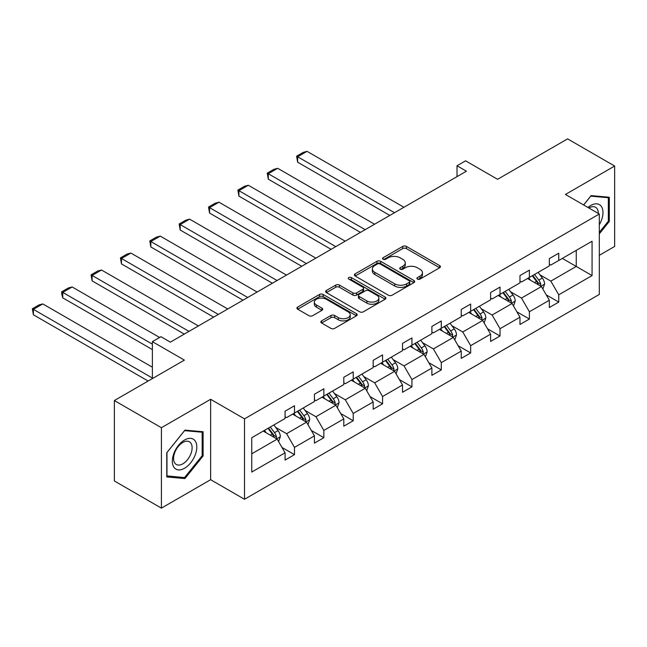 <?xml version="1.0" encoding="UTF-8"?>
<svg xmlns="http://www.w3.org/2000/svg" width="647" height="647" viewBox="0 0 647 647"><rect width="100%" height="100%" fill="white"/><g stroke="black" fill="none" stroke-linecap="round" stroke-linejoin="round"><path stroke-width="0.97" d="M417.444 279.083A1.828 1.059 0 0 0 420.032 279.083L439.661 267.753A2.612 1.512 0 0 0 440.429 266.685A2.612 1.512 0 0 0 439.661 265.618L406.405 246.418A2.612 1.512 0 0 0 402.717 246.418L383.081 257.749A1.828 1.059 0 0 0 382.547 258.501A1.828 1.059 0 0 0 383.081 259.245A1.828 1.059 0 0 0 385.669 259.245L388.208 257.781A8.362 4.828 0 0 1 400.032 257.781L402.806 259.382A8.362 4.828 0 0 1 405.257 262.795A8.362 4.828 0 0 1 402.806 266.208L400.267 267.672A1.828 1.059 0 0 0 399.733 268.416A1.828 1.059 0 0 0 400.267 269.168A1.828 1.059 0 0 0 402.855 269.168L405.394 267.696A8.362 4.828 0 0 1 417.218 267.696L419.984 269.298A8.362 4.828 0 0 1 422.434 272.71A8.362 4.828 0 0 1 419.984 276.123L417.444 277.595A1.828 1.059 0 0 0 416.911 278.339A1.828 1.059 0 0 0 417.444 279.083L417.444 277.595M599.308 255.314L614.65 246.458L614.65 166.036L567.597 138.87L497.575 179.3L465.581 160.82L457.017 165.769L457.017 176.631M161.41 508.13L210.631 479.71L210.631 399.296L161.41 427.716L161.41 508.13L114.357 480.964L114.357 400.542L184.379 360.12L152.377 341.648L152.377 378.592M161.41 427.716L114.357 400.542M321.608 320.872A2.612 1.512 0 0 0 320.839 321.939A2.612 1.512 0 0 0 321.608 323.007L330.94 328.393A2.612 1.512 0 0 0 334.628 328.393L356.432 315.809A2.612 1.512 0 0 0 357.201 314.741A2.612 1.512 0 0 0 356.432 313.674L323.177 294.474A2.612 1.512 0 0 0 319.481 294.474L297.685 307.058A2.612 1.512 0 0 0 296.916 308.126A2.612 1.512 0 0 0 297.685 309.193L308.951 315.696A2.612 1.512 0 0 0 312.647 315.696L321.98 310.309A2.612 1.512 0 0 0 322.74 309.242A2.612 1.512 0 0 0 321.98 308.182L316.391 304.955A6.988 4.036 0 0 1 314.337 302.1A6.988 4.036 0 0 1 318.656 298.372A6.988 4.036 0 0 1 326.274 299.246L348.167 311.886A6.988 4.036 0 0 1 350.213 314.741A6.988 4.036 0 0 1 345.894 318.47A6.988 4.036 0 0 1 338.284 317.588L334.628 315.485A2.612 1.512 0 0 0 330.94 315.485L321.608 320.872L321.608 323.007M152.377 341.648L160.941 336.699L170.355 342.134L466.422 171.204L457.017 165.769M210.631 399.296L244.509 418.86L599.308 214.02L599.308 294.434L244.509 499.274L244.509 418.86M614.65 166.036L565.429 194.456L599.308 214.02M388.394 295.218A2.612 1.512 0 0 0 392.09 295.218L413.894 282.634A2.612 1.512 0 0 0 414.654 281.566A2.612 1.512 0 0 0 413.894 280.499L380.638 261.299A2.612 1.512 0 0 0 376.942 261.299L355.138 273.883A2.612 1.512 0 0 0 354.378 274.951A2.612 1.512 0 0 0 355.138 276.018L388.394 295.218M349.493 279.48A1.828 1.059 0 0 1 351.353 279.739L351.353 277.563L385.159 297.086A2.612 1.512 0 0 1 385.927 298.154A2.612 1.512 0 0 1 385.159 299.221L363.363 311.805A2.612 1.512 0 0 1 359.667 311.805L326.411 292.606L326.411 290.471A2.612 1.512 0 0 0 325.643 291.538A2.612 1.512 0 0 0 326.411 292.606M326.411 290.471L335.744 285.084A2.612 1.512 0 0 1 339.432 285.084L352.922 292.873A2.612 1.512 0 0 0 356.618 292.873L362.805 289.298A2.612 1.512 0 0 0 363.574 288.23A2.612 1.512 0 0 0 362.805 287.163L348.765 279.059A1.828 1.059 0 0 1 348.232 278.315A1.828 1.059 0 0 1 349.356 277.337A1.828 1.059 0 0 1 351.353 277.563M251.756 437.712L285.076 418.48L285.076 411.193L294.482 405.758L294.482 413.045L314.434 401.52L314.434 394.241L323.848 388.807L323.848 396.093L343.8 384.569L343.8 377.29L353.213 371.855L353.213 379.142L373.165 367.617L373.165 360.339L382.571 354.904L382.571 362.183L402.523 350.666L402.523 343.387L411.937 337.952L411.937 345.231L431.889 333.715L431.889 326.436L441.294 321.001L441.294 328.28L461.246 316.763L461.246 309.484L470.66 304.05L470.66 311.328L490.612 299.812L490.612 292.533L500.026 287.098L500.026 294.377L519.978 282.86L519.978 275.573L529.383 270.147L529.383 277.426L549.335 265.909L549.335 258.622L558.749 253.187L558.749 260.474L592.062 241.234L592.062 275.573L558.749 294.814L558.749 302.092L549.335 307.527L549.335 300.248L529.383 311.765L529.383 319.044L519.978 324.479L519.978 317.2L500.026 328.716L500.026 335.995L490.612 341.43L490.612 334.151L470.66 345.668L470.66 352.947L461.246 358.381L461.246 351.103L441.294 362.619L441.294 369.898L431.889 375.333L431.889 368.054L411.937 379.571L411.937 386.857L402.523 392.284L402.523 385.005L382.571 396.522L382.571 403.809L373.165 409.244L373.165 401.957L353.213 413.482L353.213 420.76L343.8 426.195L343.8 418.908L323.848 430.433L323.848 437.712L314.434 443.146L314.434 435.86L294.482 447.384L294.482 454.663L285.076 460.098L285.076 452.819L251.756 472.051L251.756 437.712M292.606 414.129L306.532 422.167L286.581 433.692L275.687 427.4M286.581 433.692L294.482 447.384M306.532 422.167L314.434 435.86M285.076 416.741L286.581 417.606L294.482 413.045M321.963 397.177L335.898 405.216L315.946 416.741L305.052 410.449M315.946 416.741L323.848 430.433M335.898 405.216L343.8 418.908M314.434 399.781L315.946 400.655L323.848 396.093M351.329 380.226L365.256 388.265L345.304 399.789L334.41 393.497M345.304 399.789L353.213 413.482M365.256 388.265L373.165 401.957M343.8 382.83L345.304 383.703L353.213 379.142M380.687 363.274L394.621 371.313L374.67 382.83L363.776 376.546M374.67 382.83L382.571 396.522M394.621 371.313L402.523 385.005M373.165 365.878L374.67 366.752L382.571 362.183M410.052 346.323L423.979 354.362L404.027 365.878L393.133 359.595M404.027 365.878L411.937 379.571M423.979 354.362L431.889 368.054M402.523 348.927L404.027 349.801L411.937 345.231M439.418 329.372L453.345 337.41L433.393 348.927L422.499 342.635M433.393 348.927L441.294 362.619M453.345 337.41L461.246 351.103M431.889 331.976L433.393 332.849L441.294 328.28M468.776 312.412L482.711 320.459L462.759 331.976L451.865 325.684M462.759 331.976L470.66 345.668M482.711 320.459L490.612 334.151M461.246 315.024L462.759 315.89L470.66 311.328M498.141 295.461L512.068 303.508L492.116 315.024L481.222 308.732M492.116 315.024L500.026 328.716M512.068 303.508L519.978 317.2M490.612 298.073L492.116 298.938L500.026 294.377M527.507 278.509L541.434 286.556L521.482 298.073L510.588 291.781M521.482 298.073L529.383 311.765M541.434 286.556L549.335 300.248M519.978 281.122L521.482 281.987L529.383 277.426M562.324 258.404L576.251 266.451L550.84 281.122L539.946 274.829M550.84 281.122L558.749 294.814M592.062 275.573L576.251 266.451L576.251 250.365L592.062 241.234M210.631 479.71L244.509 499.274M549.335 264.17L550.84 265.035L558.749 260.474M251.756 453.798L277.167 439.127L263.24 431.08M277.167 439.127L285.076 452.819M546.23 294.87L558.749 302.092M516.872 311.822L529.383 319.044M487.506 328.773L500.026 335.995M458.141 345.724L470.66 352.947M428.783 362.676L441.294 369.898M399.417 379.627L411.937 386.857M370.06 396.579L382.571 403.809M340.694 413.53L353.213 420.76M311.328 430.481L323.848 437.712M281.971 447.433L294.482 454.663M599.308 233.866L609.288 221.452L609.288 197.238L591.123 195.612L583.61 204.953M203.101 455.957L203.101 431.743L184.945 430.118L166.78 452.714L166.78 476.936L184.945 478.554L203.101 455.957L202.163 455.415M418.18 279.342L419.984 278.299A8.362 4.828 0 0 0 422.434 274.886L422.434 272.71M405.257 262.795L405.257 264.963A8.362 4.828 0 0 1 402.806 268.376L400.994 269.427M439.628 267.769L406.405 248.594A2.612 1.512 0 0 0 402.717 248.594L383.817 259.504M413.854 282.65L380.638 263.475A2.612 1.512 0 0 0 376.942 263.475L355.171 276.043M409.268 282.31A1.828 1.059 0 0 0 409.81 281.566A1.828 1.059 0 0 0 409.268 280.822L380.08 263.968A1.828 1.059 0 0 0 377.492 263.968L374.815 265.513A8.362 4.828 0 0 0 372.365 268.926A8.362 4.828 0 0 0 374.815 272.338L394.767 283.855A8.362 4.828 0 0 0 406.591 283.855L409.268 282.31L409.268 284.486A1.828 1.059 0 0 0 409.81 283.742L409.81 281.566M372.365 268.926L372.365 271.101A8.362 4.828 0 0 0 374.815 274.514L374.815 272.338M409.268 284.486L406.591 286.031A8.362 4.828 0 0 1 394.767 286.031L374.815 274.514M326.444 292.622L335.744 287.26L335.744 285.084M363.574 288.23L363.574 290.406A2.612 1.512 0 0 1 362.805 291.473L356.618 295.048A2.612 1.512 0 0 1 352.922 295.048L339.432 287.26A2.612 1.512 0 0 0 335.744 287.26M351.353 279.739L385.127 299.238M366.914 300.952A6.988 4.036 0 0 0 374.532 301.825A6.988 4.036 0 0 0 378.851 298.097A6.988 4.036 0 0 0 376.805 295.242L369.089 290.794A2.612 1.512 0 0 0 365.393 290.794L359.206 294.369A2.612 1.512 0 0 0 358.438 295.428A2.612 1.512 0 0 0 359.206 296.496L366.914 300.952L366.914 303.128A6.988 4.036 0 0 0 374.532 304.001A6.988 4.036 0 0 0 378.851 300.273L378.851 298.097M358.438 295.428L358.438 297.604A2.612 1.512 0 0 0 359.206 298.671L359.206 296.496M366.914 303.128L359.206 298.671M350.213 314.741L350.213 316.909A6.988 4.036 0 0 1 345.894 320.637A6.988 4.036 0 0 1 338.284 319.764L334.628 317.661A2.612 1.512 0 0 0 330.94 317.661L321.64 323.023M314.337 302.1L314.337 304.276A6.988 4.036 0 0 0 316.391 307.123L316.391 304.955M321.939 310.334L316.391 307.123M356.432 313.674L356.432 315.809L323.177 296.641A2.612 1.512 0 0 0 319.481 296.641L297.717 309.209M608.342 220.91L609.288 221.452M183.02 477.446L184.945 478.554M542.865 289.031L544.596 284.033A7.052 4.076 -120 0 0 542.34 278.024L538.118 272.387M394.524 212.709L297.644 156.784L307.058 151.349L403.938 207.283M530.54 280.264L528.704 277.814M297.644 162.211L296.609 156.186L297.644 156.784L297.644 162.211L389.817 215.427M540.391 285.95L540.787 284.332A7.052 4.076 -120 0 0 538.765 280.086L534.543 274.449M532.772 275.468L537.422 281.68A3.591 2.078 60 0 1 538.078 282.771L540.787 284.332M532.279 275.751L536.509 281.396A7.052 4.076 60 0 1 538.264 284.72M296.609 156.186L303.2 152.377L307.058 151.349M513.5 305.982L515.23 300.984A7.052 4.076 -120 0 0 512.982 294.975L508.752 289.338M365.159 229.661L268.287 173.736L277.692 168.301L374.573 224.234M501.174 297.216L499.347 294.773M268.287 179.17L267.251 173.137L268.287 173.736L268.287 179.17L360.46 232.378M511.025 302.901L511.421 301.284A7.052 4.076 -120 0 0 509.407 297.038L505.178 291.401M503.415 292.42L508.065 298.631A3.591 2.078 60 0 1 508.712 299.723L511.421 301.284M502.921 292.703L507.143 298.348A7.052 4.076 60 0 1 508.906 301.68M267.251 173.137L273.835 169.336L277.692 168.301M484.134 322.934L485.865 317.936A7.052 4.076 -120 0 0 483.616 311.927L479.395 306.29M335.801 246.62L238.921 190.687L248.335 185.252L345.207 241.185M471.817 314.167L469.981 311.725M238.921 196.122L237.886 190.089L238.921 190.687L238.921 196.122L331.094 249.338M481.667 319.853L482.064 318.235A7.052 4.076 -120 0 0 480.042 313.997L475.812 308.352M474.049 309.371L478.699 315.582A3.591 2.078 60 0 1 479.354 316.674L482.064 318.235M473.555 309.654L477.785 315.299A7.052 4.076 60 0 1 479.54 318.631M237.886 190.089L244.477 186.287L248.335 185.252M599.308 224.76A17.299 9.988 120 0 0 601.338 220.562A17.299 9.988 120 0 0 600.57 205.52A17.299 9.988 120 0 0 587.961 207.461M598.289 213.429A13.102 7.562 120 0 0 595.58 207.275A13.102 7.562 120 0 0 588.899 208.002M583.651 204.978L590.743 196.146L608.342 197.723L608.342 221.185L599.308 232.427M607.177 197.044L608.342 197.723M195.159 455.067A17.299 9.988 120 0 0 190.679 438.351A17.299 9.988 120 0 0 173.97 453.175A17.299 9.988 120 0 0 178.451 469.884A17.299 9.988 120 0 0 195.159 455.067M190.873 453.846A13.102 7.562 120 0 0 189.401 441.788A13.102 7.562 120 0 0 174.827 452.415A13.102 7.562 120 0 0 176.299 464.473A13.102 7.562 120 0 0 190.873 453.846M166.966 476.014L166.966 452.544L184.565 430.651L202.163 432.228L202.163 455.69L184.565 477.583L166.78 475.901M200.999 431.557L202.163 432.228M454.776 339.885L456.507 334.887A7.052 4.076 -120 0 0 454.259 328.878L450.029 323.241M306.435 263.572L209.563 207.638L218.969 202.204L315.849 258.137M442.451 331.118L440.615 328.676M209.563 213.073L208.528 207.04L209.563 207.638L209.563 213.073L301.728 266.289M452.302 336.812L452.698 335.186A7.052 4.076 -120 0 0 450.676 330.949L446.454 325.304M444.683 326.323L449.333 332.534A3.591 2.078 60 0 1 449.988 333.626L452.698 335.186M444.198 326.606L448.42 332.251A7.052 4.076 60 0 1 450.175 335.583M208.528 207.04L215.111 203.239L218.969 202.204M425.411 356.837L427.141 351.839A7.052 4.076 -120 0 0 424.893 345.838L420.663 340.193M277.078 280.523L180.198 224.59L189.611 219.155L286.484 275.088M413.085 348.07L411.257 345.627M180.198 230.025L179.162 223.991L180.198 224.59L180.198 230.025L272.371 283.24M422.944 353.763L423.332 352.138A7.052 4.076 -120 0 0 421.318 347.9L417.089 342.255M415.325 343.274L419.976 349.485A3.591 2.078 60 0 1 420.623 350.577L423.332 352.138M414.832 343.565L419.054 349.202A7.052 4.076 60 0 1 420.817 352.534M179.162 223.991L185.754 220.19L189.611 219.155M396.053 373.788L397.784 368.79A7.052 4.076 -120 0 0 395.527 362.789L391.306 357.144M247.712 297.474L150.832 241.541L160.246 236.106L257.126 292.04M383.728 365.021L381.892 362.579M150.832 246.976L149.797 240.943L150.832 241.541L150.832 246.976L243.005 300.192M393.578 370.715L393.974 369.097A7.052 4.076 -120 0 0 391.953 364.851L387.731 359.206M385.96 360.233L390.61 366.437A3.591 2.078 60 0 1 391.265 367.528L393.974 369.097M385.466 360.516L389.696 366.153A7.052 4.076 60 0 1 391.451 369.486M149.797 240.943L156.388 237.142L160.246 236.106M366.687 390.748L368.418 385.741A7.052 4.076 -120 0 0 366.17 379.74L361.94 374.095M218.346 314.426L121.474 258.493L130.88 253.058L227.76 308.991M354.362 381.981L352.534 379.53M121.474 263.927L120.439 257.894L121.474 258.493L121.474 263.927L213.647 317.143M364.212 387.666L364.609 386.049A7.052 4.076 -120 0 0 362.595 381.803L358.365 376.166M356.594 377.185L361.252 383.388A3.591 2.078 60 0 1 361.899 384.48L364.609 386.049M356.109 377.468L360.33 383.105A7.052 4.076 60 0 1 362.094 386.437M120.439 257.894L127.022 254.093L130.88 253.058M337.322 407.699L339.052 402.701A7.052 4.076 -120 0 0 336.804 396.692L332.582 391.047M188.989 331.377L92.109 275.444L101.522 270.017L198.394 325.942M324.996 398.932L323.168 396.482M92.109 280.879L91.073 274.846L92.109 275.444L92.109 280.879L184.282 334.095M334.855 404.618L335.251 403A7.052 4.076 -120 0 0 333.229 398.754L329 393.117M327.236 394.136L331.887 400.339A3.591 2.078 60 0 1 332.542 401.431L335.251 403M326.743 394.419L330.973 400.056A7.052 4.076 60 0 1 332.728 403.388M91.073 274.846L97.665 271.044L101.522 270.017M307.964 424.65L309.695 419.652A7.052 4.076 -120 0 0 307.438 413.643L303.217 407.998M152.377 344.147L62.751 292.395L72.157 286.969L159.623 337.467M295.639 415.884L293.803 413.433M62.751 297.83L61.716 293.973L61.716 291.805L62.751 292.395L62.751 297.83L152.377 349.582M305.489 421.569L305.885 419.952A7.052 4.076 -120 0 0 303.864 415.706L299.642 410.069M297.871 411.088L302.521 417.299A3.591 2.078 60 0 1 303.176 418.391L305.885 419.952M297.385 411.371L301.607 417.016A7.052 4.076 60 0 1 303.362 420.34M61.716 291.805L68.299 287.996L72.157 286.969M278.598 441.602L280.329 436.604A7.052 4.076 -120 0 0 278.081 430.595L273.851 424.958M152.377 378.05L33.385 309.355L42.799 303.92L152.377 367.189M266.273 432.835L264.445 430.384M33.385 314.782L32.35 308.756L33.385 309.355L33.385 314.782L148.147 381.043M276.132 438.52L276.52 436.903A7.052 4.076 -120 0 0 274.506 432.657L270.276 427.02M268.513 428.039L273.163 434.25A3.591 2.078 60 0 1 273.81 435.342L276.52 436.903M268.02 428.322L272.241 433.967A7.052 4.076 60 0 1 274.005 437.291M32.35 308.756L38.941 304.947L42.799 303.92M419.984 278.299L419.984 276.123M400.267 269.168L400.267 267.672M402.806 268.376L402.806 266.208M383.081 259.245L383.081 257.749M402.717 248.594L402.717 246.418M406.405 248.594L406.405 246.418M439.661 267.753L439.661 265.618M355.138 276.018L355.138 273.883M376.942 263.475L376.942 261.299M380.638 263.475L380.638 261.299M413.894 282.634L413.894 280.499M394.767 286.031L394.767 283.855M406.591 286.031L406.591 283.855M339.432 287.26L339.432 285.084M352.922 295.048L352.922 292.873M356.618 295.048L356.618 292.873M362.805 291.473L362.805 289.298M385.159 299.221L385.159 297.086M330.94 317.661L330.94 315.485M334.628 317.661L334.628 315.485M338.284 319.764L338.284 317.588M321.98 310.309L321.98 308.182M297.685 309.193L297.685 307.058M319.481 296.641L319.481 294.474M323.177 296.641L323.177 294.474M540.924 286.257L544.548 284.17M538.765 280.086L542.34 278.024M534.503 282.553L536.509 281.396M511.559 303.208L515.182 301.122M509.407 297.038L512.982 294.975M505.137 299.504L507.143 298.348M482.201 320.168L485.824 318.073M480.042 313.997L483.616 311.927M475.78 316.456L477.785 315.299M452.835 337.119L456.458 335.025M450.676 330.949L454.259 328.878M446.414 333.407L448.42 332.251M423.478 354.071L427.101 351.976M421.318 347.9L424.893 345.838M417.048 350.359L419.054 349.202M394.112 371.022L397.735 368.927M391.953 364.851L395.527 362.789M387.69 367.31L389.696 366.153M364.746 387.974L368.369 385.879M362.595 381.803L366.17 379.74M358.325 384.261L360.33 383.105M335.389 404.925L339.012 402.83M333.229 398.754L336.804 396.692M328.967 401.221L330.973 400.056M306.023 421.876L309.646 419.79M303.864 415.706L307.438 413.643M299.601 418.172L301.607 417.016M276.657 438.828L280.28 436.741M274.506 432.657L278.081 430.595M270.236 435.124L272.241 433.967"/></g></svg>
